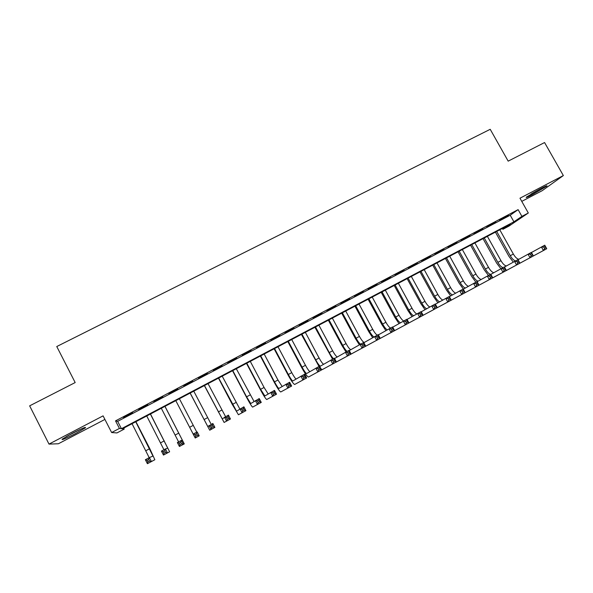 <?xml version="1.0" encoding="UTF-8"?>
<svg xmlns="http://www.w3.org/2000/svg" width="593" height="593" viewBox="0 0 593 593"><rect width="100%" height="100%" fill="white"/><g stroke="black" fill="none" stroke-linecap="round" stroke-linejoin="round"><path stroke-width="0.89" d="M75.496 433.557L85.348 427.85C86.452 426.515 82.042 428.368 72.116 433.409L62.213 439.146C61.205 440.443 65.63 438.583 75.496 433.557M532.329 194.712L546.761 186.165C547.717 185.224 545.76 186.017 540.883 188.53L526.406 197.091C525.457 198.032 527.429 197.239 532.329 194.712M124.219 429.095L116.94 432.934L111.632 432.534L119.415 428.435L121.439 428.709L513.916 221.804L521.907 216.371L528.311 212.998L508.942 226.111L502.879 229.313L510.321 224.25L122.343 428.835L124.219 429.095L123.715 428.116M521.766 201.368L542.187 190.679L563.35 175.565L544.574 142.542L508.179 161.148L490.211 129.304L56.765 346.534L75.178 382.559L29.65 405.842L48.997 444.105L58.396 443.757L104.917 419.421M502.39 228.431L502.879 229.313M132.617 412.676L123.463 417.487L132.617 412.676M147.79 404.715L138.695 409.489L147.79 404.715M162.86 396.806L153.832 401.543L162.86 396.806M177.818 388.949L168.857 393.656L177.818 388.949M192.688 381.151L183.83 386.058L192.688 381.151M207.446 373.405L198.588 378.312L207.446 373.405M222.108 365.711L213.243 370.618L222.108 365.711M236.666 358.068L227.801 362.983L236.666 358.068M251.136 350.47L242.255 355.392L251.136 350.47M265.501 342.932L256.621 347.846L265.501 342.932M279.77 335.445L270.89 340.36L279.77 335.445M293.943 328.003L285.055 332.925L293.943 328.003M308.026 320.613L299.131 325.535L308.026 320.613M322.014 313.267L313.119 318.189L322.014 313.267M335.905 305.981L327.01 310.902L335.905 305.981M349.714 298.731L340.812 303.653L349.714 298.731M363.42 291.534L354.525 296.456L363.42 291.534M377.044 284.381L368.142 289.31L377.044 284.381M390.579 277.279L381.677 282.201L390.579 277.279M404.026 270.223L395.123 275.145L404.026 270.223M417.383 263.21L408.481 268.132L417.383 263.21M430.659 256.243L421.749 261.165L430.659 256.243M443.846 249.319L434.936 254.249L443.846 249.319M456.951 242.448L448.041 247.37L456.951 242.448M469.967 235.614L461.058 240.536L469.967 235.614M482.902 228.824L473.992 233.746L482.902 228.824M495.755 222.079L486.846 227L495.755 222.079M518.119 209.633L115.531 420.867L117.659 421.349L510.225 215.222L518.119 209.633L521.907 216.371M508.527 215.37L499.617 220.292L508.527 215.37M111.632 432.534L103.086 415.863L48.997 444.105M115.531 420.867L119.415 428.435M563.35 175.565L519.979 198.203L528.311 212.998M510.225 215.222L513.916 221.804M117.659 421.349L121.439 428.709M513.308 262.121L509.002 256.443L495.407 232.115M499.788 229.802L513.353 254.056C515.228 257.221 517.059 258.963 518.845 259.274M496.689 231.44L510.262 255.709C512.018 258.696 513.768 260.431 515.502 260.92M531.469 252.507L544.759 245.198L546.746 248.734L518.112 264.181M545.953 247.778L545.152 246.362L543.818 247.081L544.611 248.497L545.953 247.778L546.746 248.734L518.326 264.078M544.611 248.497L543.418 250.528L541.431 246.992L543.818 247.081M545.152 246.362L544.759 245.198M540.067 188.959L532.41 193.236M530.95 194.096L541.572 188.166M79.692 429.643L67.276 436.025M65.986 436.759L81.033 429.028M500.9 268.762L496.637 263.062L483.028 238.645M487.379 236.348L500.966 260.69C502.827 263.848 504.628 265.612 506.37 265.968M484.266 237.986L497.853 262.351C499.61 265.353 501.33 267.102 503.034 267.613M518.015 259.741L531.395 252.381L533.389 255.924L505.614 270.905M532.551 254.983L531.751 253.559L530.409 254.286L531.209 255.709L532.551 254.983L533.389 255.924L505.829 270.808M531.209 255.709L530.031 257.733L528.037 254.182L530.409 254.286M531.751 253.559L531.395 252.381M488.432 275.456L484.199 269.719L470.575 245.206M474.904 242.93L488.499 267.361C490.352 270.519 492.123 272.298 493.813 272.698M471.769 244.583L485.37 269.037C487.12 272.046 488.825 273.818 490.485 274.359M504.473 267.02L517.941 259.608L519.935 263.166L493.042 277.672M519.06 262.239L518.26 260.816L516.911 261.543L517.711 262.973L519.06 262.239L519.935 263.166L493.257 277.576M517.711 262.973L516.555 264.989L514.561 261.424L516.911 261.543M518.26 260.816L517.941 259.608M475.882 282.194L471.68 276.42L458.048 251.817M462.347 249.549L475.949 274.077C477.788 277.227 479.537 279.029 481.182 279.473M459.19 251.21L472.806 275.76C474.689 278.992 476.461 280.8 478.106 281.186M490.834 274.351L504.391 266.887L506.385 270.46L480.389 284.477M505.481 269.548L504.68 268.11L503.316 268.844L504.117 270.282L505.481 269.548L506.385 270.46L480.597 284.388M504.117 270.282L502.99 272.291L500.989 268.711L503.316 268.844M504.68 268.11L504.391 266.887M463.392 289.117L459.086 283.157L445.439 258.466M449.709 256.213L463.326 280.83C465.157 283.98 466.869 285.796 468.47 286.286M446.536 257.888L460.161 282.527C462.036 285.759 463.778 287.583 465.372 288.013M477.106 281.734L490.752 274.211L492.753 277.798L467.662 291.333M491.812 276.901L491.004 275.463L489.633 276.197L490.433 277.643L491.812 276.901L492.753 277.798L467.862 291.245M490.433 277.643L489.329 279.644L487.327 276.049L489.633 276.197M491.004 275.463L490.752 274.211M450.68 295.929L446.41 289.94L432.749 265.153M436.997 262.914L450.628 287.627C452.437 290.77 454.119 292.608 455.676 293.135M433.802 264.597L447.441 289.332C449.301 292.564 451.006 294.41 452.563 294.877M463.289 289.169L477.024 281.586L479.025 285.189L454.846 298.227M478.04 284.306L477.239 282.861L475.86 283.602L476.661 285.048L478.04 284.306L479.025 285.189L455.053 298.138M476.661 285.048L475.579 287.042L473.577 283.439L475.86 283.602M477.239 282.861L477.024 281.586M437.886 302.786L433.661 296.767L419.985 271.883M424.203 269.667L437.842 294.469C439.643 297.597 441.296 299.458 442.801 300.036M420.986 271.357L434.639 296.181C436.485 299.406 438.16 301.274 439.665 301.785M449.375 296.656L463.2 289.013L465.201 292.631L441.955 305.165M464.178 291.763L463.378 290.311L461.991 291.059L462.792 292.512L464.178 291.763L465.201 292.631L442.156 305.084M462.792 292.512L461.732 294.499L459.731 290.874L461.991 291.059M463.378 290.311L463.2 289.013M425.011 309.687L420.83 303.631L407.139 278.658M411.327 276.449L424.981 301.348C426.76 304.468 428.383 306.344 429.843 306.974M408.095 278.154L421.756 303.075C423.587 306.292 425.233 308.175 426.693 308.738M435.366 304.194L449.279 296.485L451.28 300.125L428.984 312.148M450.228 299.272L449.42 297.812L448.019 298.568L448.827 300.028L450.228 299.272L451.28 300.125L429.176 312.066M448.827 300.028L447.789 302L445.788 298.368L448.019 298.568M449.42 297.812L449.279 296.485M412.053 316.625L407.917 310.539L394.219 285.478M398.37 283.284L412.039 308.278C413.803 311.384 415.389 313.274 416.805 313.949M395.116 284.996L408.792 310.013C410.608 313.215 412.224 315.128 413.632 315.735M421.26 311.792L435.262 304.016L437.271 307.663L415.923 319.175M436.174 306.833L435.373 305.365L433.957 306.121L434.765 307.589L436.174 306.833L437.271 307.663L416.116 319.101M434.765 307.589L433.75 309.561L431.748 305.906L433.957 306.121M435.373 305.365L435.262 304.016M399.007 323.608L394.916 317.5L381.21 292.334M385.331 290.162L399.015 315.246C400.757 318.345 402.321 320.257 403.692 320.976M382.062 291.882L395.746 316.996C397.54 320.183 399.126 322.11 400.49 322.77M407.057 319.434L421.149 311.599L423.157 315.261L402.788 326.246M422.023 314.438L421.223 312.971L419.8 313.734L420.607 315.209L422.023 314.438L423.157 315.261L402.973 326.172M420.607 315.209L419.614 317.166L417.605 313.497L419.8 313.734M421.223 312.971L421.149 311.599M385.887 330.635L381.84 324.497L368.12 299.235M372.211 297.078L385.902 322.258C387.652 325.372 389.186 327.299 390.513 328.055M368.92 298.813L382.618 324.023C384.397 327.195 385.939 329.137 387.259 329.849M392.759 327.136L406.939 319.227L408.948 322.911L389.557 333.362M407.776 322.103L406.976 320.628L405.545 321.399L406.346 322.874L407.776 322.103L408.948 322.911L389.742 333.296M406.346 322.874L405.382 324.831L403.373 321.147L405.545 321.399M406.976 320.628L406.939 319.227M372.671 337.699L368.683 331.539L354.948 306.181M359.01 304.039L372.715 329.323C374.457 332.443 375.969 334.4 377.252 335.178M355.696 305.788L369.402 331.094C371.159 334.244 372.671 336.201 373.946 336.972M378.356 334.897L392.633 326.913L394.641 330.612L376.251 340.523M393.433 329.827L392.625 328.344L391.187 329.115L391.995 330.597L393.433 329.827L394.641 330.612L376.429 340.464M391.995 330.597L391.054 332.54L389.038 328.841L391.187 329.115M392.625 328.344L392.633 326.913M359.38 344.8L355.437 338.625L341.694 313.171M345.719 311.043L359.44 336.424C361.463 340.041 363.072 342.057 364.272 342.472M342.391 312.808L356.104 338.21C357.846 341.353 359.328 343.325 360.559 344.14M363.857 342.71L378.223 334.652L380.239 338.366L362.857 347.735M378.986 337.595L378.178 336.105L376.725 336.883L377.533 338.373L378.986 337.595L380.239 338.366L363.035 347.676M377.533 338.373L376.622 340.308L374.606 336.594L376.725 336.883M378.178 336.105L378.223 334.652M346.001 351.96L342.109 345.756L328.352 320.205M332.347 318.1L346.075 343.577C348.091 347.187 349.662 349.225 350.811 349.7M328.996 319.864L342.724 345.371C344.466 348.528 345.927 350.522 347.105 351.367M349.262 350.582L363.717 342.443L365.733 346.171L349.373 354.985M364.436 345.422L363.628 343.925L362.167 344.711L362.975 346.208L364.436 345.422L365.733 346.171L349.544 354.933M362.975 346.208L362.086 348.135L360.077 344.4L362.167 344.711M363.628 343.925L363.717 342.443M332.554 359.188L314.927 327.284M318.893 325.194L332.629 350.774C334.622 354.369 336.164 356.437 337.261 356.964M315.513 326.973L329.256 352.576C330.998 355.748 332.428 357.772 333.562 358.646M334.563 358.513L349.107 350.293L351.123 354.036L335.801 362.286M349.788 353.302L348.981 351.805L347.505 352.59L348.313 354.095L349.788 353.302L351.123 354.036L335.972 362.241M348.313 354.095L347.454 356.015L345.437 352.264L347.505 352.59M348.981 351.805L349.107 350.293M319.019 366.452L301.414 334.408M305.351 332.339L319.101 358.016C321.072 361.604 322.577 363.694 323.622 364.28M301.948 334.133L315.698 359.832C317.93 363.857 319.494 365.955 320.405 366.133L334.393 358.194L336.409 361.96L322.31 369.595L321.08 368.965M335.03 361.241L334.222 359.729L332.74 360.529L333.555 362.034L335.03 361.241L336.409 361.96L322.31 369.595M333.555 362.034L332.717 363.946L330.701 360.181L332.74 360.529M334.222 359.729L334.393 358.194M288.294 341.331L302.059 367.134C304.283 371.174 305.81 373.308 306.655 373.523L319.575 366.155L321.599 369.928L308.508 377.022C307.241 376.688 304.935 373.494 301.607 367.43L287.82 341.583M291.712 339.522L305.477 365.303C307.433 368.876 308.901 370.988 309.894 371.633M320.176 369.231L319.368 367.719L317.87 368.52L318.686 370.032L320.176 369.231L321.599 369.928L308.56 377M318.686 370.032L317.878 371.937L315.854 368.157L317.87 368.52M319.368 367.719L319.575 366.155M274.552 348.58L288.324 374.479C290.54 378.542 292.038 380.699 292.816 380.958L304.654 374.168L306.677 377.963L294.677 384.464C293.505 384.079 291.252 380.839 287.931 374.754L274.129 348.795M277.991 346.764L291.763 372.641C293.698 376.192 295.129 378.327 296.07 379.038M305.21 377.281L304.402 375.762L302.897 376.57L303.705 378.089L305.21 377.281L306.677 377.963L294.714 384.449M303.705 378.089L302.927 379.98L300.903 376.184L302.897 376.57M304.402 375.762L304.654 374.168M260.72 355.874L274.5 381.877C276.716 385.961 278.176 388.148 278.888 388.437L289.621 382.248L291.645 386.05L280.748 391.966C279.674 391.521 277.487 388.237 274.166 382.114L260.357 356.059M264.181 354.043L277.969 380.024L282.164 386.48M290.14 385.391L289.325 383.864L287.813 384.672L288.628 386.206L290.14 385.391L291.645 386.05L280.786 391.951M288.628 386.206L287.872 388.081L285.848 384.271L287.813 384.672M289.325 383.864L289.621 382.248M246.792 363.212L260.594 389.319L264.863 395.968L274.485 390.372L276.516 394.197L266.724 399.512C265.76 399.007 263.626 395.679 260.312 389.534L246.488 363.376M250.283 361.374L264.078 387.459L268.155 393.967M274.959 393.552L274.151 392.017L272.624 392.84L273.44 394.375L274.959 393.552L276.516 394.197L266.761 399.497M273.44 394.375L272.713 396.243L270.69 392.418L272.624 392.84M274.151 392.017L274.485 390.372M232.782 370.603L246.592 396.813L250.75 403.551L259.245 398.563L261.268 402.402L252.618 407.109C251.751 406.546 249.675 403.173 246.369 396.991L232.538 370.729M236.296 368.75L254.049 401.483M259.675 401.78L258.859 400.238L257.325 401.061L258.14 402.603L259.675 401.78L261.268 402.402L252.64 407.102M258.14 402.603L257.444 404.463L255.413 400.616L257.325 401.061M258.859 400.238L259.245 398.563M218.676 378.037L236.54 411.186L243.886 406.813L245.917 410.667L238.43 414.752L232.33 404.508L218.491 378.141M222.212 376.177L239.831 409.014M244.272 410.06L243.456 408.518L241.914 409.348L242.73 410.897L244.272 410.06L245.917 410.667L238.408 414.752M242.73 410.897L242.063 412.743L240.032 408.881L241.914 409.348M243.456 408.518L243.886 406.813M204.474 385.524L222.242 418.873L228.424 415.115L230.455 418.992L224.124 422.453L204.355 385.591M208.039 383.649L225.57 416.649M228.765 418.406L227.949 416.849L226.393 417.687L227.208 419.244L228.765 418.406L230.455 418.992L224.11 422.453M227.208 419.244L226.57 421.082L224.539 417.205L226.393 417.687M227.949 416.849L228.424 415.115M190.183 393.063L207.839 426.612L212.85 423.484L214.881 427.375L209.714 430.199L190.123 393.1M193.77 391.172L211.227 424.351M213.139 426.812L212.324 425.248L210.76 426.093L211.575 427.657L213.139 426.812L214.881 427.375L209.722 430.207M211.575 427.657L210.967 429.48L208.936 425.589L210.76 426.093M212.324 425.248L212.85 423.484M189.664 427.338L175.795 400.653L193.34 434.395L193.214 434.032L197.158 431.912L199.189 435.825L195.223 438.012L189.664 427.338M179.405 398.748L196.787 432.112M197.402 435.277L196.587 433.705L195.008 434.558L195.823 436.122L197.402 435.277L199.189 435.825L195.223 438.012M195.823 436.122L195.253 437.945L193.214 434.032L195.008 434.558M196.587 433.705L197.158 431.912M181.554 443.801L180.739 442.23L179.145 443.082L179.961 444.661L181.554 443.801L183.385 444.327L179.42 446.462L177.381 442.534L181.354 440.399L183.385 444.327L184.282 443.898L164.987 406.353M164.943 406.375L182.407 440.273L181.354 440.399L180.739 442.23M161.311 408.288L178.604 441.874M179.961 444.661L179.42 446.462L184.282 443.89M177.381 442.534L179.145 443.082M165.58 452.392L164.765 450.813L163.164 451.673L163.979 453.252L165.58 452.392L167.463 452.896L163.468 455.053L161.429 451.103L165.432 448.953L167.463 452.896L169.62 451.784L150.496 413.996M150.392 414.047L167.737 448.152L165.432 448.953L164.765 450.813M146.738 415.975L163.95 449.746M163.979 453.252L163.468 455.053L169.613 451.792M161.429 451.103L163.164 451.673M149.495 461.05L148.68 459.456L147.064 460.324L147.879 461.917L149.495 461.05L151.43 461.532L147.405 463.696L145.367 459.731L149.392 457.566L151.43 461.532L154.855 459.731L149.807 448.671L135.908 421.682M135.738 421.779L152.972 456.084L149.392 457.566L148.68 459.456M132.054 423.713L149.191 457.677M147.879 461.917L147.405 463.696L154.84 459.745M145.367 459.731L147.064 460.324M513.353 254.056L510.262 255.709M500.966 260.69L497.853 262.351M488.499 267.361L485.37 269.037M475.949 274.077L472.806 275.76M463.326 280.83L460.161 282.527M450.628 287.627L447.441 289.332M437.842 294.469L434.639 296.181M424.981 301.348L421.756 303.075M412.039 308.278L408.792 310.013M399.015 315.246L395.746 316.996M385.902 322.258L382.618 324.023M372.715 329.323L369.402 331.094M359.44 336.424L356.104 338.21M346.075 343.577L342.724 345.371M332.629 350.774L329.256 352.576M319.101 358.016L315.698 359.832M305.477 365.303L302.059 367.134M291.763 372.641L288.324 374.479M277.969 380.024L274.5 381.877M264.078 387.459L260.594 389.319M250.098 394.938L246.592 396.813M236.029 402.469L232.493 404.359M221.864 410.052L218.306 411.95M207.602 417.68L204.022 419.592M193.244 425.359L189.641 427.286M178.797 433.09L175.172 435.032M164.254 440.881L160.599 442.83M149.606 448.716L145.93 450.68"/></g></svg>
